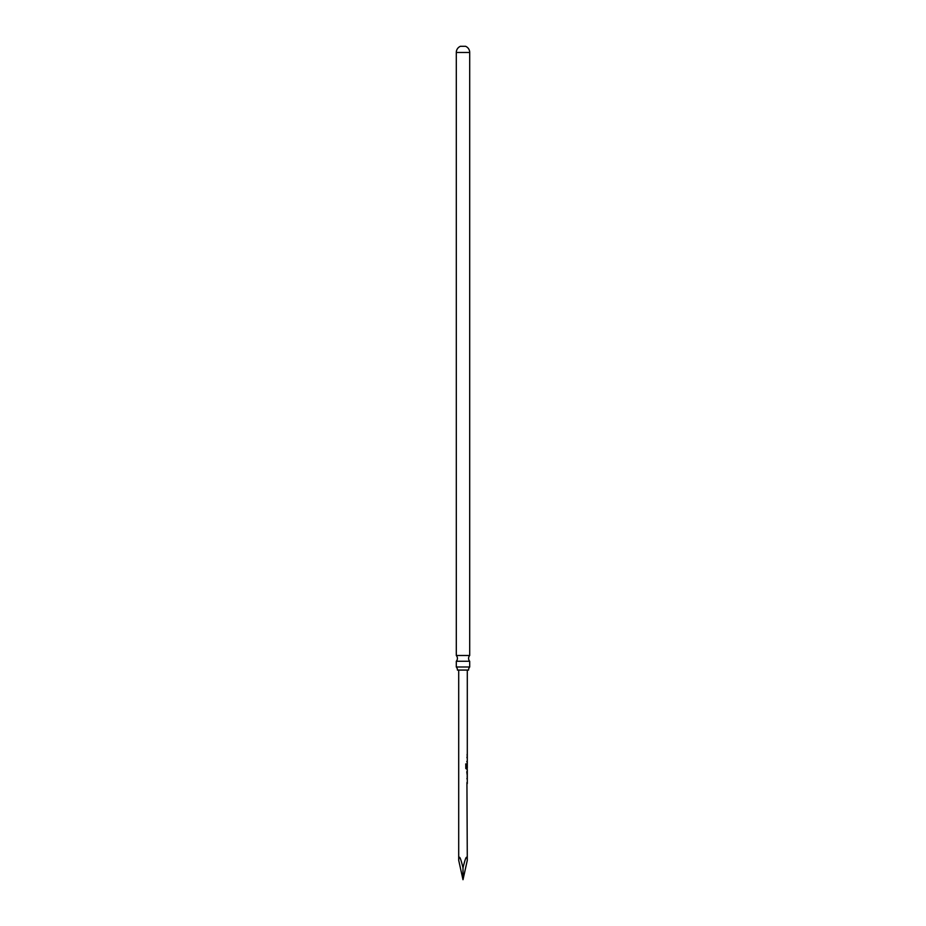 <?xml version="1.0" encoding="UTF-8"?>
<svg xmlns="http://www.w3.org/2000/svg" width="926" height="926" viewBox="0 0 926 926"><rect width="100%" height="100%" fill="white"/><g stroke="black" fill="none" stroke-linecap="round" stroke-linejoin="round"><path stroke-width="1.39" d="M456.298 655.492A4.294 4.294 0 0 1 456.298 661.268L469.702 661.268A4.294 4.294 0 0 1 469.702 655.492L456.298 655.492L456.298 52.481L469.702 52.481L469.702 655.492M457.409 670.065L468.591 670.065A4.294 4.294 0 0 1 469.702 666.998L456.298 666.998A4.294 4.294 0 0 1 457.409 670.065M456.298 52.481A6.702 6.702 0 0 1 460.419 46.3L465.581 46.3A6.702 6.702 0 0 1 469.702 52.481M456.298 661.268L456.298 666.998M469.702 661.268L469.702 666.998M466.935 782.586L467.294 860.323C467.028 854.432 465.593 856.967 463 867.893C460.407 856.967 458.972 854.432 458.706 860.323L458.706 670.065M467.294 783.593L467.294 769.518L465.801 768.511L465.801 763.962L466.53 763.962L466.53 768.244L467.294 768.314L467.294 670.065M467.121 777.782L466.935 778.87M466.53 768.244L467.294 768.314M467.294 764.679L467.236 767.828M467.121 756.669L466.935 757.757M467.294 756.669L466.935 757.688M466.935 761.473L467.294 762.48M467.294 763.707L466.935 764.726M466.935 768.511L467.294 769.518M466.935 771.833L467.294 775.467L467.294 771.833M467.294 775.467L467.121 776.428M467.294 777.782L466.935 778.789M467.294 860.323L463 879.7L463 867.893M458.706 860.323L463 879.7M466.773 761.403L467.121 762.48M465.685 763.962L466.53 763.962M466.38 763.962L467.121 769.518M466.785 771.833L467.236 775.398M467.121 770.883L467.248 771.833M467.121 755.442L467.121 754.366M467.283 764.668L467.121 763.846M467.121 783.593L467.121 782.516"/></g></svg>
